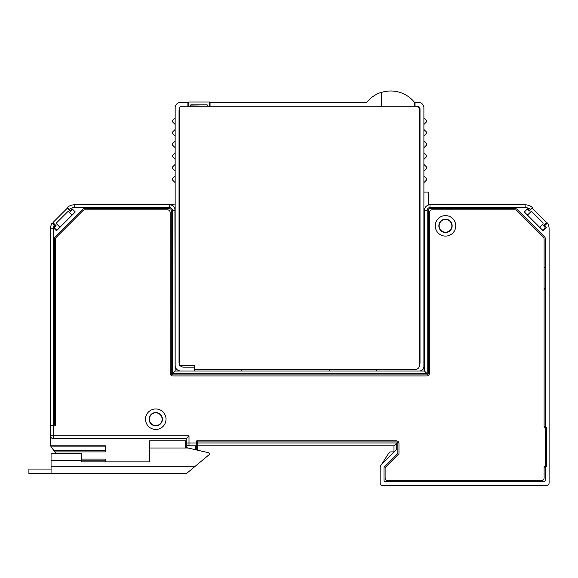 <?xml version="1.0" encoding="UTF-8"?>
<svg xmlns="http://www.w3.org/2000/svg" width="578" height="578" viewBox="0 0 578 578"><rect width="100%" height="100%" fill="white"/><g stroke="black" fill="none" stroke-linecap="round" stroke-linejoin="round"><path stroke-width="0.87" d="M69.223 209.453A8.309 8.309 0 0 1 74.483 207.574L74.483 204.807A11.083 11.083 0 0 0 67.258 207.488L70.372 210.602L72.134 208.839L75.27 211.967L56.463 230.774L53.349 227.638L54.202 224.979L52.165 222.949A11.083 11.083 0 0 0 50.503 228.787L50.503 445.797L54.773 451.888L54 450.782L105.348 450.782L105.348 445.797L50.503 445.797M53.349 227.638L55.091 225.875L54.202 224.979M74.483 205.949L74.483 207.574L169.614 207.574A2.767 2.767 0 0 1 172.381 210.349L172.381 373.778L427.221 373.778L427.221 210.349A2.767 2.767 0 0 1 429.989 207.574L525.12 207.574A8.309 8.309 0 0 1 530.38 209.453L529.231 210.602L527.468 208.839L524.34 211.967L543.139 230.774L546.275 227.638L544.512 225.875L547.438 222.949A11.083 11.083 0 0 1 549.1 228.787L549.1 482.912A2.767 2.767 0 0 1 546.333 485.679L382.903 485.679A2.767 2.767 0 0 1 380.129 482.912L380.129 468.036A5.542 5.542 0 0 1 381.755 464.112L396.754 449.12L396.754 443.023L197.315 443.023L197.315 441.917L396.197 441.917A1.662 1.662 0 0 1 397.859 443.579L397.859 452.805A1.662 1.662 0 0 1 397.375 453.983L384.5 466.858A1.662 1.662 0 0 0 384.009 468.036L384.009 480.145A1.662 1.662 0 0 0 385.671 481.806L543.558 481.806A1.662 1.662 0 0 0 545.22 480.145L545.22 238.244A1.662 1.662 0 0 0 544.736 237.067L516.84 209.171A1.662 1.662 0 0 0 515.663 208.687L429.989 208.687A1.662 1.662 0 0 0 428.327 210.349L428.327 373.222A1.662 1.662 0 0 1 426.665 374.884L172.938 374.884A1.662 1.662 0 0 1 171.276 373.222L171.276 210.349A1.662 1.662 0 0 0 169.614 208.687L83.94 208.687A1.662 1.662 0 0 0 82.77 209.171L54.874 237.067A1.662 1.662 0 0 0 54.383 238.244L54.383 425.3L55.495 425.3M50.503 425.3L54.383 425.3M50.503 440.255L50.503 435.819A2.767 2.767 0 0 0 53.277 438.594L53.277 435.819L50.503 435.819A2.767 2.767 0 0 0 53.277 438.594L186.232 438.594L189.006 435.819L53.277 435.819L53.277 425.849L55.495 425.849L55.495 239.191A2.767 2.767 0 0 1 56.304 237.233L82.936 210.602A2.767 2.767 0 0 1 84.894 209.792L167.396 209.792A2.767 2.767 0 0 1 170.17 212.56L170.17 373.222A2.767 2.767 0 0 0 172.938 375.989L426.665 375.989A2.767 2.767 0 0 0 429.44 373.222L429.44 212.56A2.767 2.767 0 0 1 432.207 209.792L514.716 209.792A2.767 2.767 0 0 1 516.674 210.602L543.306 237.233A2.767 2.767 0 0 1 544.115 239.191L544.115 427.236L546.333 427.236L546.333 466.569L544.115 466.569L544.115 477.927A2.767 2.767 0 0 1 541.348 480.694L387.889 480.694A2.767 2.767 0 0 1 385.121 477.927L385.121 467.956L398.965 454.106L398.965 443.579A2.767 2.767 0 0 0 396.197 440.804L196.758 440.804L196.758 443.023L186.232 443.023A2.767 2.767 0 0 0 189.006 445.797L189.006 435.819M149.391 419.202A6.372 6.372 0 0 1 155.764 412.829A6.372 6.372 0 0 1 162.136 419.202A6.372 6.372 0 0 1 155.764 425.574A6.372 6.372 0 0 1 149.391 419.202M439.135 225.861A6.372 6.372 0 0 1 445.501 219.488A6.372 6.372 0 0 1 451.873 225.861A6.372 6.372 0 0 1 445.501 232.226A6.372 6.372 0 0 1 439.135 225.861M54.383 289.571L55.495 288.458M545.22 467.125L544.115 467.125M197.315 441.917L197.315 440.804M55.495 267.961L54.383 266.855M545.22 266.855L544.115 267.961M544.115 426.68L545.22 426.68M544.115 288.458L545.22 289.571M197.315 443.023L197.315 450.139L208.644 452.755A1.105 1.105 0 0 1 209.106 454.691L191.867 469.061L209.106 454.691M530.38 209.453L532.345 207.488A11.083 11.083 0 0 0 525.12 204.807L429.989 204.807A5.542 5.542 0 0 0 424.454 210.349L424.454 371.004L427.221 373.778M172.381 373.778L175.156 371.004L241.633 371.004L241.633 369.342M329.72 369.342L329.72 371.004L424.454 371.004M174.917 208.737L175.156 371.004M175.156 192.062L175.156 205.06A5.542 5.542 0 0 0 173.494 204.807L170.149 204.822L171.731 205.226M173.125 206.064L174.216 207.271M74.483 204.807L169.614 204.807A5.542 5.542 0 0 1 175.156 210.349L172.381 210.349M196.758 450.016L196.758 445.797L393.979 445.797L396.754 443.023M381.755 464.112L388.734 453.166A2.767 2.767 0 0 1 391.068 451.888L393.979 451.888L393.979 445.797M428.883 204.915L429.44 204.822L428.883 204.915M428.609 204.98L429.656 204.822L428.609 204.98M145.519 419.202A10.252 10.252 0 0 1 155.764 408.957A10.252 10.252 0 0 1 166.016 419.202A10.252 10.252 0 0 1 155.764 429.454A10.252 10.252 0 0 1 145.519 419.202M435.256 225.861A10.252 10.252 0 0 1 445.501 215.608A10.252 10.252 0 0 1 455.753 225.861A10.252 10.252 0 0 1 445.501 236.106A10.252 10.252 0 0 1 435.256 225.861M452.148 225.861A6.647 6.647 0 0 0 445.501 219.214A6.647 6.647 0 0 0 438.854 225.861A6.647 6.647 0 0 0 445.501 232.508A6.647 6.647 0 0 0 452.148 225.861M162.411 419.202A6.647 6.647 0 0 0 155.764 412.555A6.647 6.647 0 0 0 149.117 419.202A6.647 6.647 0 0 0 155.764 425.849A6.647 6.647 0 0 0 162.411 419.202M185.683 446.902L186.232 446.902L186.232 443.023A2.767 2.767 0 0 0 189.006 445.797L196.758 445.797L196.758 443.023M105.348 461.858L105.348 459.091L81.527 459.091M105.348 450.782L105.348 451.888L54.773 451.888L55.936 453.549M53.277 425.849L50.503 425.849M185.683 445.797L186.232 445.797L186.232 438.594M532.952 208.839A1.105 1.105 0 0 0 531.392 208.839L529.036 211.187L527.866 210.009A1.105 1.105 0 0 0 526.298 210.009L525.12 211.187A1.105 1.105 0 0 0 525.12 212.755L526.688 214.322A1.105 1.105 0 0 0 528.256 214.322L530.604 211.967A1.105 1.105 0 0 1 532.172 211.967L542.749 222.544A1.105 1.105 0 0 1 542.749 224.112L540.401 226.46A1.105 1.105 0 0 0 540.401 228.028L541.962 229.596A1.105 1.105 0 0 0 543.53 229.596L544.707 228.426A1.105 1.105 0 0 0 544.707 226.858L543.53 225.68L545.885 223.332A1.105 1.105 0 0 0 545.885 221.764L532.952 208.839M68.218 208.839A1.105 1.105 0 0 0 66.651 208.839L53.725 221.764A1.105 1.105 0 0 0 53.725 223.332L56.073 225.68L54.896 226.858A1.105 1.105 0 0 0 54.896 228.426L56.073 229.596A1.105 1.105 0 0 0 57.641 229.596L59.209 228.028A1.105 1.105 0 0 0 59.209 226.46L56.854 224.112A1.105 1.105 0 0 1 56.854 222.544L67.431 211.967A1.105 1.105 0 0 1 68.999 211.967L71.354 214.322A1.105 1.105 0 0 0 72.915 214.322L74.483 212.755A1.105 1.105 0 0 0 74.483 211.187L73.312 210.009A1.105 1.105 0 0 0 71.744 210.009L70.567 211.187L68.218 208.839M191.867 469.061L186.557 473.49L28.9 473.49L28.9 469.061L51.059 469.061M186.557 473.49L195.191 466.294L51.059 466.294L51.059 473.49M51.059 466.294L51.059 453.549L81.527 453.549L81.527 461.858L149.673 461.858L149.673 440.804L185.683 440.804L185.683 447.459L208.644 452.755M329.72 371.004L241.633 371.004M381.242 106.193L381.242 92.343A30.468 30.468 0 0 0 366.835 102.32L210.052 102.32L210.052 106.193L209.503 106.193L209.503 102.039L189.555 102.039A1.105 1.105 0 0 0 188.45 103.151L188.45 106.193L187.893 106.193L187.893 102.32L180.697 102.32A5.542 5.542 0 0 0 175.156 107.855L175.156 365.462A5.542 5.542 0 0 0 180.697 371.004L194.548 371.004L194.548 365.462L194.548 367.124L183.464 367.124A4.429 4.429 0 0 1 180.004 365.462M179.585 364.841A4.429 4.429 0 0 1 179.036 362.695L179.036 110.629A4.429 4.429 0 0 1 179.585 108.483M417.251 106.569L417.251 106.193L415.033 106.193L415.033 102.32L418.356 102.32A5.542 5.542 0 0 1 423.898 107.855L423.898 366.575A4.429 4.429 0 0 1 419.469 371.004L376.805 371.004L376.805 369.342M417.251 106.193A2.767 2.767 0 0 1 420.018 108.967L420.018 362.695A4.429 4.429 0 0 1 419.469 364.841M417.526 106.208L417.526 106.713M428.327 205.06L428.327 192.062L423.898 192.062M422.597 369.703L424.454 367.854M423.898 124.48L426.665 121.705L426.665 120.6L423.898 117.833M175.156 117.833L172.381 120.6L172.381 121.705L175.156 124.48M423.898 136.112L426.665 133.345L426.665 132.232L423.898 129.465M175.156 129.465L172.381 132.232L172.381 133.345L175.156 136.112M423.898 147.744L426.665 144.977L426.665 143.864L423.898 141.097M175.156 141.097L172.381 143.864L172.381 144.977L175.156 147.744M423.898 159.376L426.665 156.609L426.665 155.504L423.898 152.729M175.156 152.729L172.381 155.504L172.381 156.609L175.156 159.376M423.898 171.016L426.665 168.241L426.665 167.136L423.898 164.369M175.156 164.369L172.381 167.136L172.381 168.241L175.156 171.016M423.898 182.648L426.665 179.874L426.665 178.768L423.898 176.001M175.156 176.001L172.381 178.768L172.381 179.874L175.156 182.648M414.477 106.193L415.033 106.193L414.477 106.193L414.477 102.32A30.468 30.468 0 0 0 381.791 92.343L381.791 106.193M207.842 106.193L207.842 105.918A1.105 1.105 0 0 0 206.729 104.813L191.217 104.813A1.105 1.105 0 0 0 190.111 105.918L207.842 106.193M194.548 369.342L415.589 369.342A3.88 3.88 0 0 0 419.469 365.462L419.469 110.073A3.88 3.88 0 0 0 415.589 106.193L181.803 106.193A2.218 2.218 0 0 0 179.585 108.411L179.585 365.462L194.548 365.462M53.277 425.3L53.277 228.787A8.309 8.309 0 0 1 53.357 227.645M53.277 228.787L50.503 228.787M525.12 207.574L525.12 204.807M429.989 207.574L429.989 204.807M427.221 210.349L424.454 210.349M169.614 207.574L169.614 204.807A5.542 5.542 0 0 1 175.156 210.349M195.653 445.797L195.653 449.756M81.527 460.196L105.348 460.196M51.283 446.902L105.348 446.902M188.081 448.008L149.673 448.008M81.527 460.753L51.059 460.753M429.035 204.894L429.649 204.814"/></g></svg>
